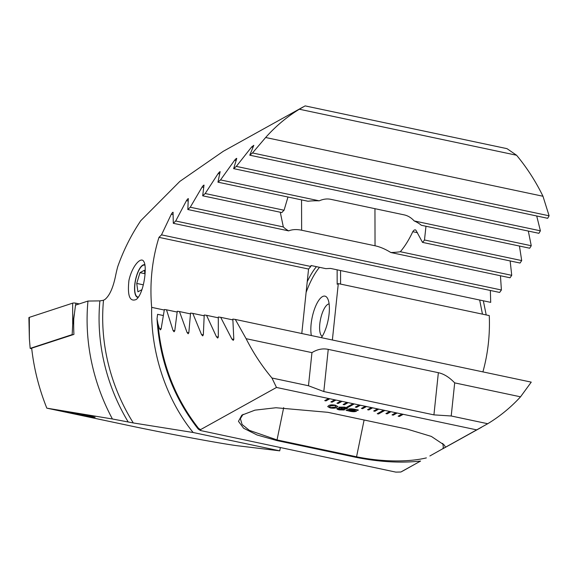 <?xml version="1.0" encoding="UTF-8"?>
<svg xmlns="http://www.w3.org/2000/svg" width="578" height="578" viewBox="0 0 578 578"><rect width="100%" height="100%" fill="white"/><g stroke="black" fill="none" stroke-linecap="round" stroke-linejoin="round"><path stroke-width="0.87" d="M344.315 404.781L348.158 402.649L346.937 402.389L343.094 404.521L344.315 404.781L348.079 402.628M346.937 402.389L340.818 401.089L336.974 403.227L338.202 403.487L342.046 401.349M340.818 401.089L334.705 399.795L330.854 401.934L332.083 402.187L335.926 400.055M334.705 399.795L328.586 398.502L324.742 400.633L325.963 400.894L329.807 398.762M328.586 398.502L276.486 387.462L271.949 378.012A183.327 164.658 -119 0 1 246.112 338.686L235.304 319.439L232.84 319.078L233.808 339.272L233.23 340.37L231.843 338.983L220.695 317.329L218.311 316.99L218.311 336.981L217.704 338.065L216.418 336.699L206.541 315.321L204.222 314.996L203.333 334.792L202.69 335.876L201.498 334.532L192.799 313.399L190.552 313.081L188.833 332.711L188.153 333.781L187.055 332.458L179.462 311.556L177.273 311.26L174.773 330.717L174.065 331.786L173.046 330.479L166.5 309.801L164.376 309.512L161.132 328.817L160.395 329.879L159.456 328.586L157.975 323.911L157.028 318.839L157.599 314.316L163.213 315.509M420.589 461.056L400.857 472.009L395.822 472.11L200.66 430.567L200.624 429.591L276.486 387.462M400.857 472.009L403.061 470.853L400.857 472.009M235.304 319.439L531.247 382.13L520.532 396.819A183.327 164.658 -119 0 1 487.731 423.725L445.508 447.213L444.309 445.067L431.347 436.419L407.324 429.158L327.798 412.309L275.952 407.743L254.963 410.149L241.821 415.17L238.468 421.34L243.62 428.24L257.008 434.967L276.898 440.573L356.424 457.422C379.529 462.01 400.915 463.216 420.582 461.056L403.061 470.853M476.727 429.88L401.992 414.05L398.148 416.189L399.376 416.442L403.22 414.31M401.992 414.05L395.879 412.757L392.036 414.888L393.257 415.149L397.1 413.017M395.879 412.757L389.76 411.457L385.916 413.595L387.137 413.855L390.981 411.717M389.76 411.457L383.64 410.163L377.239 413.718L378.46 413.978L384.869 410.423M383.64 410.163L377.528 408.87L373.684 411.001L374.905 411.261L378.749 409.13M377.528 408.87L371.408 407.569L367.565 409.708L368.786 409.968L372.629 407.83M371.408 407.569L365.289 406.276L361.445 408.408L362.666 408.668L366.51 406.536M365.289 406.276L359.169 404.983L355.326 407.114L356.554 407.374L360.397 405.236M359.169 404.983L353.057 403.682L346.648 407.244L347.869 407.497L354.278 403.943M353.057 403.682L348.158 402.649M344.474 407.122C346.945 407.663 347.775 408.241 346.966 408.856L343.722 409.13L344.271 409.99L339.481 409.896C337.386 409.462 336.577 408.986 337.053 408.465L339.539 408.241L338.809 407.129L344.474 407.122M347.335 408.458L343.722 409.13M344.524 409.715L339.481 409.896M358.432 410.12L356.944 410.199L356.481 411.153C355.239 411.818 353.158 411.876 350.239 411.319L346.034 410.301L347.501 410.236L348.014 409.361C349.242 408.697 351.301 408.639 354.198 409.181L358.172 409.99L357.045 410.575M328.636 405.677C329.749 404.838 331.938 404.665 335.218 405.164L337.711 406.486L336.793 407.411C335.688 408.249 333.499 408.422 330.226 407.938L327.712 406.594L328.636 405.677M337.14 269.825L337.176 284.231L338.303 283.61L489.27 315.588A183.327 164.658 -119 0 1 482.905 371.892M445.508 447.213L429.873 455.97M316.455 266.66A59.996 20.794 -78 0 0 307.236 281.71M338.303 283.61L332.372 340.001M487.731 423.725L451.208 415.987L454.691 382.874C449.308 377.261 443.868 373.872 438.362 372.694L328.246 349.372C322.741 348.209 317.308 349.3 311.954 352.631L246.112 338.686M520.532 396.819L454.691 382.874M157.975 323.911C161.58 363.641 175.134 398.495 198.63 428.471L200.624 429.591M243.056 414.354L240.383 418.631L242.081 424.469L249.342 430.357L277.187 439.974L356.713 456.822C380.375 461.634 406.919 462.537 426.376 457.899M442.813 448.781L443.333 447.264L442.799 443.362M198.63 428.471A6.669 1.698 141.6 0 1 197.633 428.312A6.669 6.669 0 0 0 199.656 430.018A6.669 3.338 -61.3 0 1 198.63 428.471M482.457 314.15L479.675 300.025M190.451 313.883L179.462 311.556M204.15 315.798L192.799 313.399M218.274 317.806L206.541 315.321M177.143 312.055L166.5 309.801M232.84 319.901L220.695 317.329M311.954 352.631L308.471 385.75L271.949 378.012M308.471 385.75L323.81 391.544L433.926 414.874L451.208 415.987M306.109 292.417A59.996 20.794 102 0 1 319.518 267.311M311.354 335.551A23.33 8.085 102 0 1 315.747 305.921A23.33 8.085 102 0 1 327.524 298.364A23.33 8.085 102 0 1 321.382 337.675M322.235 336.36A16.668 5.773 102 0 1 320.573 319.049A16.668 5.773 102 0 1 329.106 303.905M356.944 410.199L356.481 411.153M356.489 411.088C355.246 411.753 353.165 411.811 350.246 411.254L350.239 411.319M350.246 411.254L347.746 410.452M347.746 410.387L346.352 410.517M355.073 410.857L355.549 410.25L355.073 410.792L355.549 410.25L349.119 410.351L350.824 411.037L355.073 410.857L355.542 410.315L349.112 410.416M349.473 409.571L348.946 410.192L355.405 410.098L353.678 409.412L349.473 409.571L348.953 410.127M353.678 409.412L349.466 409.636L348.946 410.192M355.405 410.098L353.671 409.477M339.488 409.831C337.393 409.405 336.584 408.928 337.061 408.4M338.816 407.064L339.539 408.241M347.335 408.422L346.973 408.791M342.783 409.556L341.446 408.733L338.556 408.892M342.92 409.426L341.439 408.798L338.556 408.856M345.398 408.465L343.888 407.389L340.167 407.663M345.637 408.234L345.391 408.53L343.881 407.454L340.167 407.635M340.377 407.403L341.974 408.509L345.391 408.53M338.701 408.689L340.059 409.564L342.776 409.621M337.718 406.457L336.793 407.411M336.801 407.345C335.695 408.184 333.506 408.357 330.233 407.873L330.226 407.938M330.233 407.873L327.719 406.558M330.211 405.951L329.33 406.811L330.804 407.606L335.226 407.078L336.085 406.276L334.619 405.424L330.211 405.951L329.33 406.811M334.619 405.424L330.204 406.009M336.093 406.211L334.611 405.489M346.735 407.194L347.877 407.439L354.198 403.928M355.412 407.064L356.561 407.309L360.318 405.221M377.318 413.675L378.467 413.913L384.789 410.409M386.003 413.545L387.144 413.79L390.901 411.702M361.532 408.364L362.673 408.603L366.438 406.522M367.651 409.658L368.793 409.903L372.55 407.815M373.764 410.958L374.912 411.196L378.669 409.108M392.115 414.845L393.264 415.083L397.021 412.995M398.235 416.138L399.384 416.384L403.141 414.296M324.829 400.59L325.97 400.829L329.727 398.741M330.941 401.883L332.09 402.129L335.847 400.041M337.061 403.177L338.202 403.422L341.966 401.334M343.18 404.477L344.322 404.716M31.732 348.707L30.179 348.382L29.37 338.773L28.9 317.727A2.666 0.723 6 0 1 29.319 317.365L72.655 303.154A2.666 0.723 6 0 1 75.913 303.197L79.273 303.905M30.179 348.382L72.163 334.611L72.698 324.554L74.23 314.367M72.163 334.611L72.85 334.756M144.948 265.23A16.3 5.65 -78 0 0 140.223 268.04A16.3 5.65 -78 0 0 134.912 284.412A16.3 5.65 -78 0 0 135.028 292.547A16.3 5.65 -78 0 0 138.51 297.013M144.897 273.69L139.984 272.65L136.733 283.43L137.918 291.825L141.928 289.665M139.984 272.65L144.413 270.266L145.006 274.463M143.301 284.824L136.733 283.43M516.573 155.244L507 148.654L305.126 105.89L299.339 109.22L516.573 155.244A183.327 164.658 -119 0 1 542.973 196.253L265.649 137.506L252.499 152.96L549.1 215.796L547.684 218.303L249.768 155.193L253.814 145.324L251.64 146.978L236.301 166.392L540.401 230.817L538.906 233.31L233.642 168.639L236.727 158.567C236.749 158.032 236.048 158.589 234.625 160.236L220.543 179.917L319.244 200.826A36.667 18.106 -0.2 0 0 307.98 201.252L217.957 182.178L220.124 171.637M220.543 179.917L217.957 182.178M220.16 171.919C220.131 171.363 219.445 171.919 218.123 173.595L205.204 193.529L202.69 195.805L203.998 185.083M202.69 195.805L281.891 212.581A36.667 18.106 -0.2 0 1 284.065 210.233L205.204 193.529M284.065 210.233L287.974 197.011M204.063 185.372C203.983 184.794 203.319 185.357 202.083 187.062L190.263 207.227L187.814 209.518L188.312 198.615M425.979 226.251L424.483 239.978A36.667 18.106 -0.2 0 1 422.511 242.377L415.943 230.254C414.946 229.459 413.891 229.943 412.779 231.699C409.065 239.639 404.918 246.315 400.33 251.726A36.667 18.106 -0.2 0 1 390.829 252.521C385.338 249.111 380.078 246.864 375.043 245.78L301.637 230.232C296.608 229.184 292.287 229.401 288.668 230.882A36.667 18.106 -0.2 0 1 283.321 226.937L190.263 207.227M283.321 226.937L280.279 212.242M288.668 230.882L187.814 209.518M490.346 290.467L490.708 302.359L330.508 268.423L325.826 268.647L311 265.504L310.805 266.487L308.565 269.045L158.979 237.356A183.327 164.658 61 0 0 151.667 307.359C150.562 352.291 166.233 399.564 193.16 432.503L133.301 422.952L112.414 418.985L46.818 408.155C38.964 388.51 33.914 368.518 31.674 348.18L73.919 334.409A198.76 178.515 61 0 1 73.76 318.839L75.508 305.141L87.964 301.059L99.893 300.885L103.498 300.257L105.001 299.418C109.56 295.647 113.064 287.895 115.499 276.176A183.327 164.658 -119 0 1 117.666 266.848C123.468 250.353 131.17 234.971 140.772 220.688L179.823 181.413L223.318 151.27L303.139 106.952M310.805 266.487L161.5 234.856L158.979 237.356M308.565 269.045L301.788 333.52M164.268 310.032L151.667 307.359M280.366 447.654L279.723 450.84L193.16 432.503M76.375 413.891L67.59 411.738C67.713 411.377 82.444 414.216 86.382 415.098L95.168 417.251C95.045 417.619 80.313 414.773 76.375 413.891M279.723 450.84L239.776 446.021C227.075 444.822 164.174 433.153 125.39 424.801L46.818 408.155M265.649 137.506A183.327 164.658 -119 0 1 299.339 109.22M549.1 215.796L542.973 196.253M252.499 152.96L249.768 155.193M540.401 230.817L536.709 215.984M236.301 166.392L233.642 168.639M319.244 200.826C323.246 199.056 327.09 198.55 330.775 199.323L404.188 214.879C407.873 215.666 411.211 217.689 414.202 220.941A36.667 18.106 -0.2 0 1 421.319 225.261L529.694 248.215L531.254 245.737L414.202 220.941M531.254 245.737L528.314 231.063M422.511 242.377L520.063 263.041L521.696 260.577L424.483 239.978M521.696 260.577L519.456 246.047M415.943 230.254L415.358 229.856M390.829 252.521L510.034 277.78L511.732 275.33L400.33 251.726M511.732 275.33L510.15 260.938M188.414 198.911C188.276 198.319 187.626 198.89 186.477 200.617L175.705 220.998L173.313 223.303L173.039 212.242M173.313 223.303L499.638 292.439L501.401 289.997L175.705 220.998M501.401 289.997L500.447 275.742M173.169 212.545C172.981 211.938 172.352 212.509 171.283 214.257L161.5 234.856M112.414 418.985A194.439 174.635 -119 0 1 87.964 301.059M141.364 291.269C139.854 295.279 138.149 298.024 136.249 299.491C129.732 302.121 127.29 295.763 128.937 280.417C132.066 265.837 141.314 255.888 143.908 261.747C146.494 265.801 145.107 281.385 141.364 291.269M138.243 297.388A16.668 5.773 102 0 1 137.709 297.352A16.668 5.773 102 0 1 135.512 279.846A16.668 5.773 102 0 1 144.616 264.738A16.668 5.773 102 0 1 144.883 264.818M340.558 270.547L340.587 284.094M161.11 328.933L159.456 328.586M356.424 457.422L364.104 420.004M276.898 440.573L283.682 407.627M188.825 332.834L187.055 332.458M203.333 334.915L201.498 334.532M218.318 337.104L216.418 336.699M174.766 330.84L173.046 330.479M233.815 339.402L231.843 338.983M438.362 372.694L433.926 414.874M328.246 349.372L323.81 391.544M75.624 305.105L75.913 303.197M72.698 324.554L72.655 303.154M29.37 338.773L29.319 317.365M219.597 173.913L218.123 173.595M203.673 187.402L202.083 187.062M252.861 147.238L251.64 146.978M235.983 160.518L234.625 160.236M417.504 232.696L412.779 231.699M188.175 200.978L186.477 200.617M173.082 214.64L171.283 214.257M128.251 422.041A185.278 166.406 -119 0 1 99.893 300.885M103.498 300.257A183.327 164.658 61 0 0 133.301 422.952M301.637 230.232L301.55 199.887M375.043 245.78L374.949 208.68M481.517 427.294L442.784 448.795M157.028 318.839C159.528 360.087 173.06 396.573 197.633 428.312M200.66 430.567L199.656 430.018M486.206 314.938L483.338 300.798"/></g></svg>

